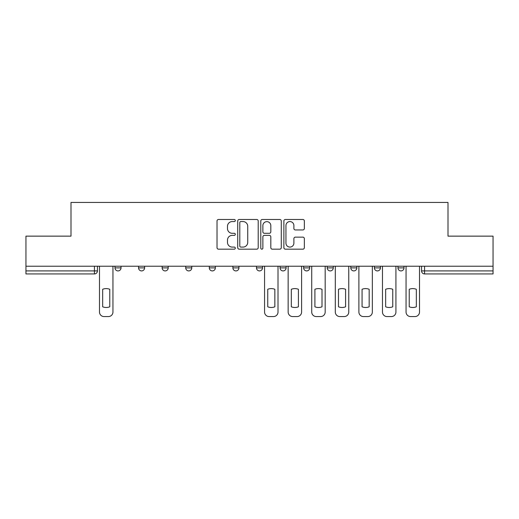 <?xml version="1.0" encoding="UTF-8"?>
<svg xmlns="http://www.w3.org/2000/svg" width="519" height="519" viewBox="0 0 519 519"><rect width="100%" height="100%" fill="white"/><g stroke="black" fill="none" stroke-linecap="round" stroke-linejoin="round"><path stroke-width="0.78" d="M235.315 220.53A1.038 1.038 0 0 0 234.277 219.492L218.512 219.492A1.486 1.486 0 0 0 217.026 220.977L217.026 247.686A1.486 1.486 0 0 0 218.512 249.172L234.277 249.172A1.038 1.038 0 0 0 235.315 248.127A1.038 1.038 0 0 0 234.277 247.089L232.233 247.089A4.749 4.749 0 0 1 227.484 242.341L227.484 240.115A4.749 4.749 0 0 1 232.233 235.367L234.277 235.367A1.038 1.038 0 0 0 235.315 234.329A1.038 1.038 0 0 0 234.277 233.291L232.233 233.291A4.749 4.749 0 0 1 227.484 228.542L227.484 226.316A4.749 4.749 0 0 1 232.233 221.568L234.277 221.568A1.038 1.038 0 0 0 235.315 220.53M374.387 266.228L374.387 267.888L380.433 267.888A3.023 3.023 0 0 1 377.41 270.912A3.023 3.023 0 0 1 374.387 267.888L374.387 266.228M303.641 266.228L303.641 267.888L309.687 267.888A3.023 3.023 0 0 1 306.664 270.912A3.023 3.023 0 0 1 303.641 267.888L303.641 266.228M256.477 266.228L256.477 267.888L262.523 267.888A3.023 3.023 0 0 1 259.5 270.912A3.023 3.023 0 0 1 256.477 267.888L256.477 266.228M232.895 266.228L232.895 267.888L238.941 267.888A3.023 3.023 0 0 1 235.918 270.912A3.023 3.023 0 0 1 232.895 267.888L232.895 266.228M185.731 267.888L185.731 266.228L185.731 267.888A3.023 3.023 0 0 0 188.754 270.912A3.023 3.023 0 0 1 185.731 267.888L191.777 267.888A3.023 3.023 0 0 1 188.754 270.912M138.567 267.888L138.567 266.228L138.567 267.888A3.023 3.023 0 0 0 141.59 270.912A3.023 3.023 0 0 1 138.567 267.888L144.613 267.888A3.023 3.023 0 0 1 141.59 270.912A3.023 3.023 0 0 0 144.613 267.888L144.613 266.228L144.613 267.888M302.862 229.956A1.486 1.486 0 0 0 304.348 228.47L304.348 220.977A1.486 1.486 0 0 0 302.862 219.492L285.353 219.492A1.486 1.486 0 0 0 283.874 220.977L283.874 247.686A1.486 1.486 0 0 0 285.353 249.172L302.862 249.172A1.486 1.486 0 0 0 304.348 247.686L304.348 238.636A1.486 1.486 0 0 0 302.862 237.151L295.369 237.151A1.486 1.486 0 0 0 293.884 238.636L293.884 243.126A3.97 3.97 0 0 1 289.92 247.089A3.97 3.97 0 0 1 285.95 243.126L285.95 225.538A3.97 3.97 0 0 1 289.92 221.568A3.97 3.97 0 0 1 293.884 225.538L293.884 228.47A1.486 1.486 0 0 0 295.369 229.956L302.862 229.956M25.95 266.228L25.95 236.145L70.999 236.145L70.999 202.436L448.001 202.436L448.001 236.145L493.05 236.145L493.05 266.228L25.95 266.228L25.95 270.912L97.449 270.912L97.449 266.228M258.203 220.977A1.486 1.486 0 0 0 256.717 219.492L239.207 219.492A1.486 1.486 0 0 0 237.728 220.977L237.728 247.686A1.486 1.486 0 0 0 239.207 249.172L256.717 249.172A1.486 1.486 0 0 0 258.203 247.686L258.203 220.977M262.283 219.492L279.793 219.492A1.486 1.486 0 0 1 281.272 220.977L281.272 247.686A1.486 1.486 0 0 1 279.793 249.172L272.3 249.172A1.486 1.486 0 0 1 270.814 247.686L270.814 236.852A1.486 1.486 0 0 0 269.329 235.367L264.359 235.367A1.486 1.486 0 0 0 262.874 236.852L262.874 248.127A1.038 1.038 0 0 1 261.836 249.172A1.038 1.038 0 0 1 260.798 248.127L260.798 220.977A1.486 1.486 0 0 1 262.283 219.492M421.551 266.228L421.551 270.912L493.05 270.912L493.05 273.935L424.574 273.935A3.023 3.023 0 0 1 421.551 270.912M493.05 266.228L493.05 270.912M94.426 266.228L94.426 273.935A3.023 3.023 0 0 0 97.449 270.912A3.023 3.023 0 0 1 94.426 273.935L25.95 273.935L25.95 270.912M404.016 266.228L404.016 267.888A3.023 3.023 0 0 1 400.992 270.912A3.023 3.023 0 0 1 397.969 267.888A3.023 3.023 0 0 0 400.992 270.912M397.969 266.228L397.969 267.888L404.016 267.888M380.433 266.228L380.433 267.888A3.023 3.023 0 0 1 377.41 270.912M356.851 266.228L356.851 267.888A3.023 3.023 0 0 1 353.828 270.912A3.023 3.023 0 0 1 350.805 267.888L356.851 267.888M350.805 266.228L350.805 267.888M327.223 266.228L327.223 267.888L333.269 267.888L333.269 266.228L333.269 267.888A3.023 3.023 0 0 1 330.246 270.912A3.023 3.023 0 0 1 327.223 267.888A3.023 3.023 0 0 0 330.246 270.912M309.687 266.228L309.687 267.888M286.105 266.228L286.105 267.888A3.023 3.023 0 0 1 283.082 270.912A3.023 3.023 0 0 1 280.059 267.888L286.105 267.888L286.105 266.228M280.059 266.228L280.059 267.888M262.523 267.888L262.523 266.228L262.523 267.888A3.023 3.023 0 0 1 259.5 270.912M238.941 267.888L238.941 266.228L238.941 267.888A3.023 3.023 0 0 1 235.918 270.912M215.359 266.228L215.359 267.888A3.023 3.023 0 0 1 212.336 270.912A3.023 3.023 0 0 1 209.313 267.888A3.023 3.023 0 0 0 212.336 270.912A3.023 3.023 0 0 0 215.359 267.888L215.359 266.228M209.313 266.228L209.313 267.888L215.359 267.888M191.777 266.228L191.777 267.888M168.195 266.228L168.195 267.888A3.023 3.023 0 0 1 165.172 270.912A3.023 3.023 0 0 1 162.149 267.888L168.195 267.888M162.149 266.228L162.149 267.888M121.031 266.228L121.031 267.888A3.023 3.023 0 0 1 118.008 270.912A3.023 3.023 0 0 1 114.984 267.888A3.023 3.023 0 0 0 118.008 270.912A3.023 3.023 0 0 0 121.031 267.888L121.031 266.228M114.984 266.228L114.984 267.888L121.031 267.888M240.842 221.568A1.038 1.038 0 0 0 239.804 222.612L239.804 246.051A1.038 1.038 0 0 0 240.842 247.089L242.996 247.089A4.749 4.749 0 0 0 247.738 242.341L247.738 226.316A4.749 4.749 0 0 0 242.996 221.568L240.842 221.568M270.814 225.616A3.97 3.97 0 0 0 266.844 221.645A3.97 3.97 0 0 0 262.874 225.616L262.874 231.811A1.486 1.486 0 0 0 264.359 233.291L269.329 233.291A1.486 1.486 0 0 0 270.814 231.811L270.814 225.616M102.665 289.291L102.665 306.8L102.665 289.291A9.446 9.446 0 0 1 109.769 289.291A9.446 9.446 0 0 0 102.665 289.291M109.769 306.8L109.769 289.291L109.769 306.8A9.446 9.446 0 0 1 102.665 306.8M99.492 312.029L99.492 266.228L99.492 312.029A4.535 4.535 0 0 0 104.027 316.564L108.413 316.564A4.535 4.535 0 0 0 112.947 312.029L112.947 266.228L112.947 312.029M104.027 316.564L108.413 316.564M291.321 289.291L291.321 306.8L291.321 289.291A9.446 9.446 0 0 1 298.425 289.291A9.446 9.446 0 0 0 291.321 289.291M298.425 306.8L298.425 289.291L298.425 306.8A9.446 9.446 0 0 1 291.321 306.8M288.149 312.029L288.149 266.228L288.149 312.029A4.535 4.535 0 0 0 292.684 316.564L297.063 316.564A4.535 4.535 0 0 0 301.597 312.029L301.597 266.228L301.597 312.029M314.903 289.291L314.903 306.8L314.903 289.291A9.446 9.446 0 0 1 322.007 289.291A9.446 9.446 0 0 0 314.903 289.291M322.007 306.8L322.007 289.291L322.007 306.8A9.446 9.446 0 0 1 314.903 306.8M311.724 312.029L311.724 266.228L311.724 312.029A4.535 4.535 0 0 0 316.266 316.564L320.645 316.564A4.535 4.535 0 0 0 325.179 312.029L325.179 266.228L325.179 312.029M338.485 289.291L338.485 306.8L338.485 289.291A9.446 9.446 0 0 1 345.589 289.291A9.446 9.446 0 0 0 338.485 289.291M345.589 306.8L345.589 289.291L345.589 306.8A9.446 9.446 0 0 1 338.485 306.8M335.306 312.029L335.306 266.228L335.306 312.029A4.535 4.535 0 0 0 339.841 316.564L344.227 316.564A4.535 4.535 0 0 0 348.762 312.029L348.762 266.228L348.762 312.029M267.739 289.291L267.739 306.8A9.446 9.446 0 0 0 274.843 306.8L274.843 289.291A9.446 9.446 0 0 0 267.739 289.291M264.567 266.228L264.567 312.029A4.535 4.535 0 0 0 269.102 316.564L273.481 316.564A4.535 4.535 0 0 0 278.015 312.029L278.015 266.228M292.684 316.564L297.063 316.564M316.266 316.564L320.645 316.564M339.841 316.564L344.227 316.564M362.067 289.291L362.067 306.8A9.446 9.446 0 0 0 369.171 306.8A9.446 9.446 0 0 1 362.067 306.8L362.067 289.291A9.446 9.446 0 0 1 369.171 289.291A9.446 9.446 0 0 0 362.067 289.291M369.171 289.291L369.171 306.8L369.171 289.291M358.889 312.029L358.889 266.228L358.889 312.029A4.535 4.535 0 0 0 363.423 316.564L367.809 316.564A4.535 4.535 0 0 0 372.344 312.029L372.344 266.228L372.344 312.029M363.423 316.564L367.809 316.564M385.649 289.291L385.649 306.8L385.649 289.291A9.446 9.446 0 0 1 392.753 289.291A9.446 9.446 0 0 0 385.649 289.291M392.753 306.8L392.753 289.291L392.753 306.8A9.446 9.446 0 0 1 385.649 306.8M382.471 312.029L382.471 266.228L382.471 312.029A4.535 4.535 0 0 0 387.005 316.564L391.391 316.564A4.535 4.535 0 0 0 395.926 312.029L395.926 266.228L395.926 312.029M387.005 316.564L391.391 316.564M409.231 289.291L409.231 306.8L409.231 289.291A9.446 9.446 0 0 1 416.335 289.291A9.446 9.446 0 0 0 409.231 289.291M416.335 306.8L416.335 289.291L416.335 306.8A9.446 9.446 0 0 1 409.231 306.8M406.053 312.029L406.053 266.228L406.053 312.029A4.535 4.535 0 0 0 410.587 316.564L414.973 316.564A4.535 4.535 0 0 0 419.508 312.029L419.508 266.228L419.508 312.029M410.587 316.564L414.973 316.564M424.574 266.228L424.574 273.935"/></g></svg>
